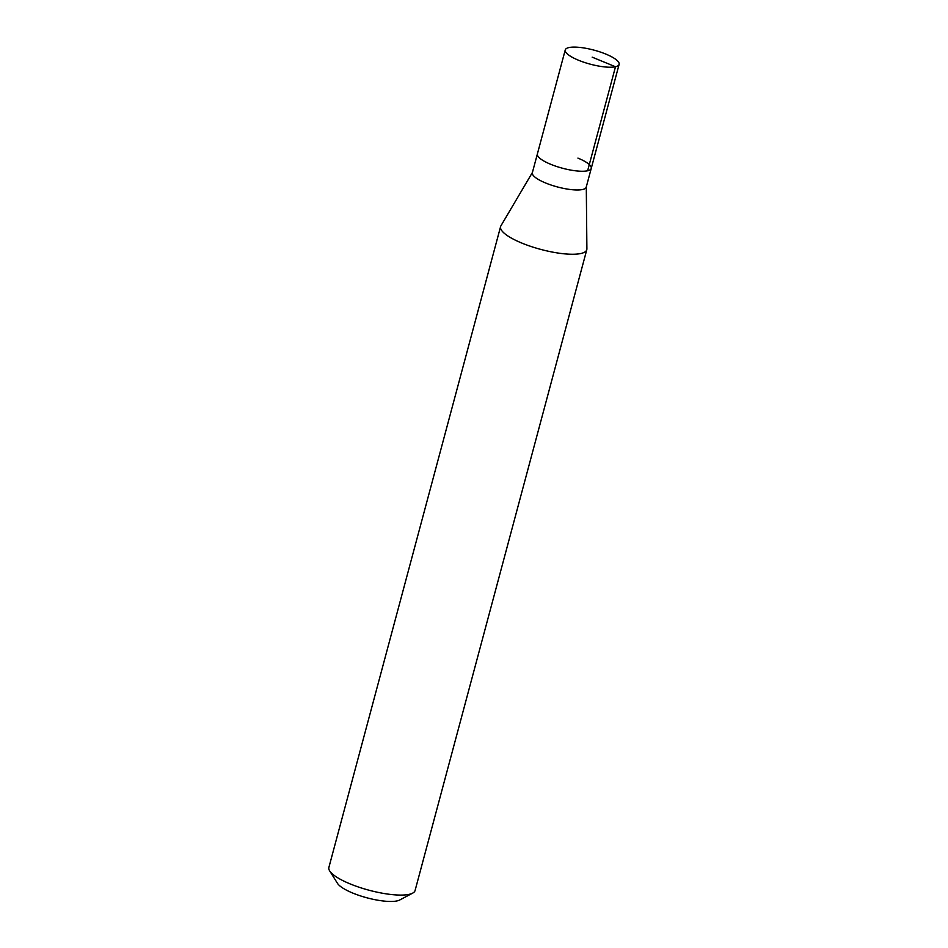 <?xml version="1.0" encoding="UTF-8"?>
<svg xmlns="http://www.w3.org/2000/svg" width="948" height="948" viewBox="0 0 948 948"><rect width="100%" height="100%" fill="white"/><g stroke="black" fill="none" stroke-linecap="round" stroke-linejoin="round"><path stroke-width="1.42" d="M578.564 60.257A27.883 7.264 -165 0 1 565.245 49.948A27.883 7.264 -165 0 1 605.808 54.072A27.883 7.264 -165 0 1 619.115 64.393A27.883 7.264 -165 0 1 578.564 60.257M577.924 158.103A27.883 7.264 -165 0 1 591.244 168.412L586.231 187.135A27.883 7.264 15 0 1 545.669 183.011A27.883 7.264 15 0 1 532.349 172.702L537.374 153.979A27.883 7.264 15 0 0 550.693 164.288A27.883 7.264 15 0 0 591.244 168.412A27.883 7.264 -165 0 1 550.693 164.288A27.883 7.264 -165 0 1 537.374 153.979L565.245 49.948M586.291 186.886L586.895 248.862A44.615 11.625 -165 0 1 586.788 249.703A44.615 11.625 -165 0 1 521.898 243.103A44.615 11.625 -165 0 1 500.591 226.608A44.615 11.625 -165 0 1 500.923 225.825L532.421 172.453M500.591 226.608L328.885 867.432A44.615 11.625 15 0 0 329.667 870.892A44.615 11.625 15 0 0 350.191 883.927A44.615 11.625 15 0 0 412.664 893.135A44.615 11.625 15 0 0 415.082 890.528L586.788 249.703M329.667 870.892L337.452 883.311A33.464 8.722 15 0 0 352.846 893.099A33.464 8.722 15 0 0 399.712 899.996L412.664 893.135M592.18 57.164L615.501 66.751L587.63 170.77M591.244 168.412L619.115 64.393"/></g></svg>

